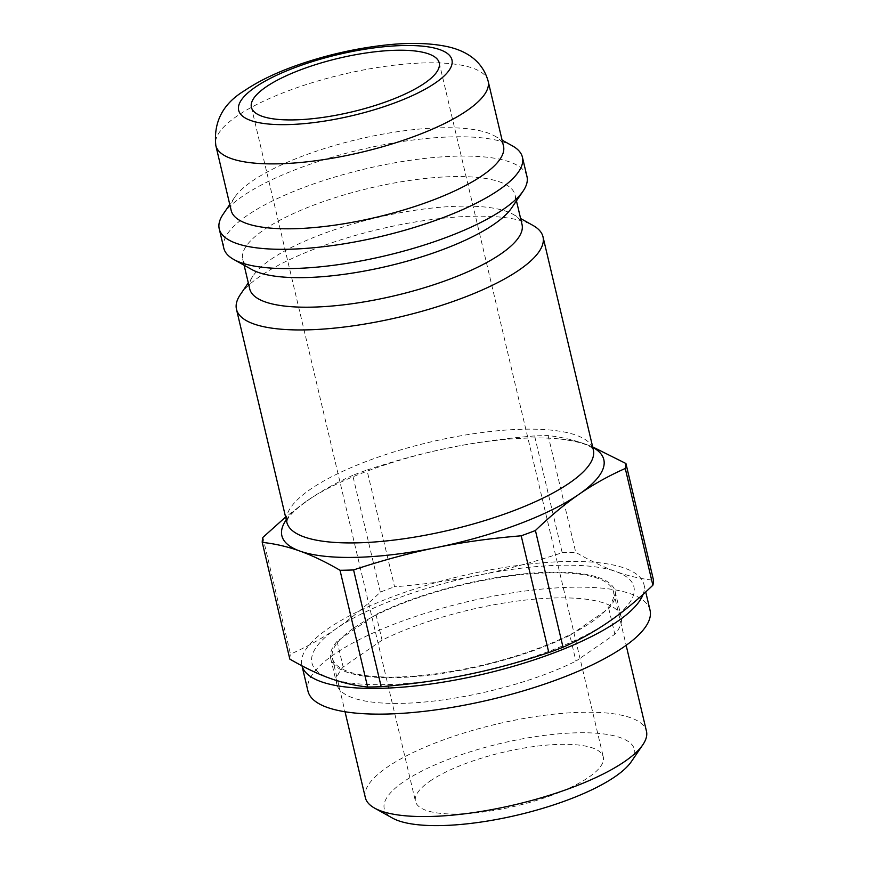 <?xml version="1.0" encoding="UTF-8"?>
<svg xmlns="http://www.w3.org/2000/svg" width="869" height="869" viewBox="0 0 869 869"><rect width="100%" height="100%" fill="white"/><g stroke="black" fill="none" stroke-linecap="round" stroke-linejoin="round"><path stroke-width="0.65" stroke-dasharray="4.34 3.26" d="M365.338 797.623A144.428 41.332 166.7 0 1 386.911 767.403A144.428 41.332 166.7 0 1 540.572 715.828A144.428 41.332 166.7 0 1 646.449 731.166M631.328 761.646A128.579 36.802 -13.3 0 0 558.278 733.881A128.579 36.802 -13.3 0 0 403.466 781.861A128.579 36.802 -13.3 0 0 392.495 818.098M353.944 627.939A144.428 41.332 166.7 0 1 507.605 576.364A144.428 41.332 166.7 0 1 613.481 591.702A144.428 41.332 166.7 0 1 482.436 665.154A144.428 41.332 166.7 0 1 332.371 658.159A144.428 41.332 166.7 0 1 353.944 627.939M429.894 781.188A96.492 27.612 166.7 0 1 532.556 746.732A96.492 27.612 166.7 0 1 603.292 756.975A96.492 27.612 166.7 0 1 515.741 806.052A96.492 27.612 166.7 0 1 415.48 801.381A96.492 27.612 166.7 0 1 429.894 781.188M592.669 446.916L585.804 444.287C573.616 439.888 561.07 436.988 548.143 435.586L575.745 552.336C590.333 560.809 603.716 567.207 615.882 571.541C628.07 575.941 640.616 578.841 653.531 580.253M534.598 435.934C504.118 438.432 475.767 442.364 449.534 447.741C423.29 453.053 395.764 460.494 366.957 470.053L394.559 586.803C425.028 584.305 453.39 580.362 479.623 574.996C505.867 569.684 533.392 562.243 562.189 552.684L534.598 435.934A186.433 53.357 166.7 0 1 548.143 435.586M289.833 659.115A186.433 53.357 166.7 0 1 290.496 654.14C307.213 646.71 322.605 638.118 336.661 628.385A165.414 47.339 166.7 0 1 479.623 574.996A165.414 47.339 166.7 0 1 615.882 571.541A165.414 47.339 166.7 0 1 609.191 621.487A165.414 47.339 166.7 0 1 466.229 674.865A165.414 47.339 166.7 0 1 329.97 678.32A165.414 47.339 166.7 0 1 336.661 628.385C350.728 618.706 365.295 606.616 380.34 592.115A186.433 53.357 166.7 0 1 394.559 586.803M562.189 552.684A186.433 53.357 166.7 0 1 575.745 552.336M262.894 537.4L290.496 654.14M380.34 592.115L352.738 475.365A186.433 53.357 166.7 0 1 366.957 470.053M286.249 519.825A165.414 47.339 166.7 0 1 306.583 501.131L285.597 517.055M352.738 475.365C336.021 482.795 320.639 491.387 306.583 501.131A165.414 47.339 166.7 0 1 311.71 497.731A165.414 47.339 166.7 0 1 449.534 447.741A165.414 47.339 166.7 0 1 560.125 439.008A165.414 47.339 166.7 0 1 585.804 444.287A165.414 47.339 166.7 0 1 592.777 447.361M240.376 294.537A157.485 45.069 166.7 0 1 260.005 276.342A157.485 45.069 166.7 0 1 404.639 223.854A157.485 45.069 166.7 0 1 532.914 225.386M231.176 210.45A139.909 40.039 166.7 0 1 234.641 197.339A139.909 40.039 166.7 0 1 252.075 181.176A139.909 40.039 166.7 0 1 380.568 134.543A139.909 40.039 166.7 0 1 494.526 135.901A139.909 40.039 166.7 0 1 503.499 146.079M223.094 214.285A155.768 44.58 166.7 0 1 242.516 196.285A155.768 44.58 166.7 0 1 385.564 144.373A155.768 44.58 166.7 0 1 512.438 145.883M223.8 248.154A155.768 44.58 166.7 0 1 247.068 215.566A155.768 44.58 166.7 0 1 412.797 159.95A155.768 44.58 166.7 0 1 526.972 176.494M251.684 269.466A139.909 40.039 166.7 0 1 242.723 259.288A139.909 40.039 166.7 0 1 263.622 230.024A139.909 40.039 166.7 0 1 412.482 180.057A139.909 40.039 166.7 0 1 515.045 194.917A139.909 40.039 166.7 0 1 511.58 208.028M249.707 288.856A139.909 40.039 166.7 0 1 253.172 275.745A139.909 40.039 166.7 0 1 270.617 259.581A139.909 40.039 166.7 0 1 399.099 212.948A139.909 40.039 166.7 0 1 513.068 214.317A139.909 40.039 166.7 0 1 522.03 224.484M569.868 635.413A146.122 41.821 166.7 0 1 420.379 676.136A146.122 41.821 166.7 0 1 330.72 658.55A146.122 41.821 166.7 0 1 337.085 641.311L375.984 614.448A146.122 41.821 166.7 0 1 525.473 573.725A146.122 41.821 166.7 0 1 615.122 591.322A146.122 41.821 166.7 0 1 608.767 608.561L569.868 635.413L575.941 661.124L614.839 634.261A146.122 41.821 -13.3 0 0 621.194 617.023A146.122 41.821 -13.3 0 0 531.546 599.436A146.122 41.821 -13.3 0 0 382.056 640.16L343.157 667.012A146.122 41.821 -13.3 0 0 336.803 684.251A146.122 41.821 -13.3 0 0 426.451 701.848A146.122 41.821 -13.3 0 0 575.941 661.124M337.085 641.311L343.157 667.012M608.767 608.561L614.839 634.261M375.984 614.448L382.056 640.16M650.045 610.212A175.755 50.293 -13.3 0 0 467.424 601.696A175.755 50.293 -13.3 0 0 307.963 691.072M643.125 594.32A175.755 50.293 -13.3 0 0 643.962 584.5A175.755 50.293 -13.3 0 0 461.352 575.984A175.755 50.293 -13.3 0 0 301.88 665.361A175.755 50.293 -13.3 0 0 301.999 665.839L301.88 665.361M311.71 497.731C283.576 516.957 287.867 521.498 286.933 521.367L286.824 522.269A157.485 45.069 166.7 0 1 310.352 489.323A157.485 45.069 166.7 0 1 477.917 433.088A157.485 45.069 166.7 0 1 593.353 449.816L592.854 449.056C592.071 449.588 593.875 443.603 560.125 439.008M488.15 81.165A139.909 40.039 -13.3 0 0 385.597 66.305A139.909 40.039 -13.3 0 0 236.737 116.261A139.909 40.039 -13.3 0 0 215.827 145.536M332.371 658.159L345.036 711.754M613.481 591.702L626.147 645.309M234.641 197.339L229.764 204.497M494.526 135.901L502.086 140.115M242.723 259.288L244.124 265.251M515.045 194.917L516.447 200.869M253.172 275.745L248.295 282.903M513.068 214.317L520.629 218.532M251.402 107.267L415.48 801.381M439.214 62.872L603.292 756.975M330.72 658.55L336.803 684.251M615.122 591.322L621.194 617.023M643.962 584.5L645.721 591.941"/><path stroke-width="1.3" d="M626.147 645.309L646.449 731.166A144.428 41.332 166.7 0 1 642.875 744.7A144.428 41.332 166.7 0 1 515.404 804.618A144.428 41.332 166.7 0 1 374.593 808.116A144.428 41.332 166.7 0 1 365.338 797.623L345.036 711.754M374.593 808.116L392.495 818.098A128.579 36.802 -13.3 0 0 517.848 814.992A128.579 36.802 -13.3 0 0 631.328 761.646L642.875 744.7M262.232 542.365C275.147 543.766 287.704 546.666 299.881 551.065C312.058 555.4 325.43 561.808 340.018 570.27L367.62 687.021C354.704 685.619 342.147 682.719 329.97 678.32C317.793 673.986 304.422 667.577 289.833 659.115L262.232 542.365A186.433 53.357 166.7 0 1 262.894 537.4L285.597 517.055M353.574 569.934C382.371 560.364 409.896 552.923 436.151 547.622C462.384 542.245 490.735 538.313 521.204 535.804L548.806 652.554C519.999 662.124 492.473 669.564 466.229 674.865C439.996 680.242 411.645 684.175 381.176 686.673L353.574 569.934A186.433 53.357 166.7 0 1 340.018 570.27M535.423 530.503C550.479 516.001 565.035 503.911 579.102 494.233C593.158 484.489 608.55 475.897 625.267 468.467L652.869 585.217C637.813 599.719 623.258 611.809 609.191 621.487C595.135 631.22 579.742 639.812 563.025 647.242L535.423 530.503A186.433 53.357 166.7 0 1 521.204 535.804M652.869 585.217A186.433 53.357 166.7 0 0 653.531 580.253L625.93 463.503L592.669 446.916M563.025 647.242A186.433 53.357 166.7 0 1 548.806 652.554M381.176 686.673A186.433 53.357 166.7 0 1 367.62 687.021M625.93 463.503A186.433 53.357 166.7 0 1 625.267 468.467M592.777 447.361A165.414 47.339 166.7 0 1 579.102 494.233A165.414 47.339 166.7 0 1 436.151 547.622A165.414 47.339 166.7 0 1 299.881 551.065A165.414 47.339 166.7 0 1 286.249 519.825M520.629 218.532L532.914 225.386A157.485 45.069 166.7 0 1 543.006 236.824A157.485 45.069 166.7 0 1 400.109 316.924A157.485 45.069 166.7 0 1 236.477 309.288A157.485 45.069 166.7 0 1 240.376 294.537L248.295 282.903M488.15 81.165L503.499 146.079A139.909 40.039 166.7 0 1 376.549 217.228A139.909 40.039 166.7 0 1 231.176 210.45L215.827 145.536A139.909 40.039 -13.3 0 0 361.2 152.314A139.909 40.039 -13.3 0 0 488.15 81.165C481.448 57.365 460.928 49.294 445.449 46.242C427.928 42.82 407.192 42.516 383.24 45.307C352.716 48.903 322.964 55.909 294.015 66.348C274.365 73.485 257.854 81.599 244.482 90.68C222.909 103.726 213.361 122.008 215.827 145.536M265.816 87.085A96.492 27.612 166.7 0 1 368.478 52.629A96.492 27.612 166.7 0 1 439.214 62.872A96.492 27.612 166.7 0 1 351.663 111.949A96.492 27.612 166.7 0 1 251.402 107.267A96.492 27.612 166.7 0 1 265.816 87.085M502.086 140.115L512.438 145.883A155.768 44.58 166.7 0 1 522.421 157.213A155.768 44.58 166.7 0 1 381.089 236.422A155.768 44.58 166.7 0 1 219.238 228.873A155.768 44.58 166.7 0 1 223.094 214.285L229.764 204.497M522.421 157.213L526.972 176.494A155.768 44.58 166.7 0 1 523.116 191.082A155.768 44.58 166.7 0 1 385.64 255.703A155.768 44.58 166.7 0 1 233.783 259.483A155.768 44.58 166.7 0 1 223.8 248.154L219.238 228.873M523.116 191.082L511.58 208.028A139.909 40.039 166.7 0 1 388.095 266.077A139.909 40.039 166.7 0 1 251.684 269.466L233.783 259.483M516.447 200.869L522.03 224.484A139.909 40.039 166.7 0 1 395.08 295.634A139.909 40.039 166.7 0 1 249.707 288.856L244.124 265.251M643.125 594.32A175.755 50.293 -13.3 0 1 381.122 688.313A175.755 50.293 -13.3 0 1 301.999 665.839L307.963 691.072A175.755 50.293 -13.3 0 0 387.194 714.025A175.755 50.293 -13.3 0 0 566.642 676.028A175.755 50.293 -13.3 0 0 650.045 610.212L645.721 591.941M543.006 236.824L593.353 449.816A157.485 45.069 166.7 0 1 569.825 482.762A157.485 45.069 166.7 0 1 402.271 538.997A157.485 45.069 166.7 0 1 286.824 522.269L236.477 309.288M255.03 87.356A109.592 31.36 166.7 0 1 440.018 49.707A109.592 31.36 166.7 0 1 340.876 118.151A109.592 31.36 166.7 0 1 255.03 87.356"/></g></svg>
